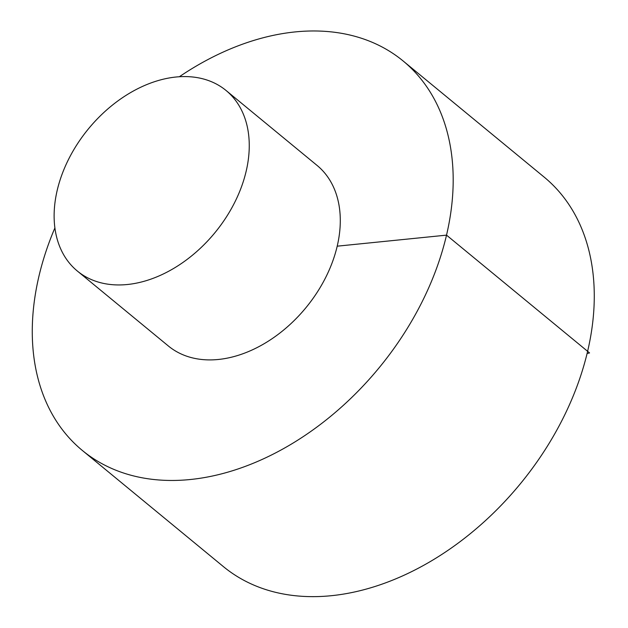 <?xml version="1.0" encoding="UTF-8"?>
<svg xmlns="http://www.w3.org/2000/svg" width="628" height="628" viewBox="0 0 628 628"><rect width="100%" height="100%" fill="white"/><g stroke="black" fill="none" stroke-linecap="round" stroke-linejoin="round"><path stroke-width="0.94" d="M54.911 227.886A252.291 176.515 -50.5 0 0 82.362 450.472L223.45 566.652A252.291 176.515 -50.5 0 0 430.996 561.142A252.291 176.515 -50.5 0 0 587.612 351.319A252.291 176.515 -50.5 0 0 544.193 177.135L403.098 60.955A252.291 176.515 -50.5 0 0 179.38 76.726M82.362 450.472A252.291 176.515 -50.5 0 0 289.908 444.962A252.291 176.515 -50.5 0 0 446.524 235.139A252.291 176.515 -50.5 0 0 403.098 60.955M77.354 271.045L168.382 346.004A116.957 81.828 -50.5 0 0 264.6 343.445A116.957 81.828 -50.5 0 0 337.205 246.176A116.957 81.828 -50.5 0 0 317.077 165.431L226.041 90.471A116.957 81.828 -50.5 0 0 88.532 128.74A116.957 81.828 -50.5 0 0 77.354 271.045A116.957 81.828 -50.5 0 0 173.571 268.486A116.957 81.828 -50.5 0 0 246.168 171.216A116.957 81.828 -50.5 0 0 226.041 90.471M337.205 246.176L446.524 235.139L589.559 352.92L587.086 353.517"/></g></svg>

